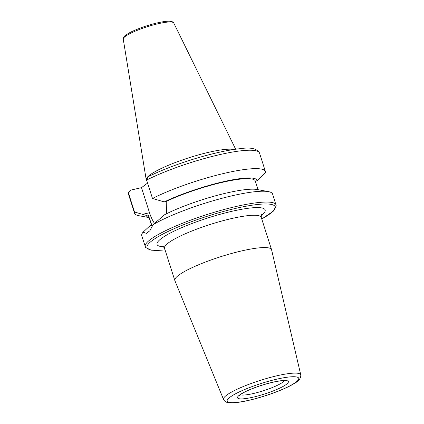 <?xml version="1.0" encoding="UTF-8"?>
<svg xmlns="http://www.w3.org/2000/svg" width="424" height="424" viewBox="0 0 424 424"><rect width="100%" height="100%" fill="white"/><g stroke="black" fill="none" stroke-linecap="round" stroke-linejoin="round"><path stroke-width="0.64" d="M300.764 374.885L271.577 249.773A50.758 8.745 162.3 0 0 271.54 249.657A50.758 8.745 162.3 0 0 231.562 253.478A50.758 8.745 162.3 0 0 178.631 275.256A50.758 8.745 162.3 0 0 174.831 280.518A50.758 8.745 162.3 0 0 174.874 280.635L223.559 399.525C224.741 401.592 226.596 402.662 229.124 402.736L233.354 402.8C237.472 402.572 242.586 401.767 248.692 400.373C265.641 396.535 285.85 388.914 294.404 383.402C298.883 381.017 301.003 378.176 300.764 374.885A40.524 6.98 162.3 0 0 269.081 377.768A40.524 6.98 162.3 0 0 226.554 395.226A40.524 6.98 162.3 0 0 223.559 399.525M255.317 181.127L257.23 180.693L265.429 172.706A68.672 11.83 162.3 0 0 265.398 171.476A68.672 11.83 162.3 0 0 222.6 173.734A68.672 11.83 162.3 0 0 152.492 198.474L164.258 201.904L166.182 201.469L166.621 213.707M261.767 219.023L273.289 211.184L276.225 205.778L272.606 194.059A68.672 11.83 162.3 0 0 268.403 191.622A68.672 11.83 162.3 0 0 214.862 200.255A68.672 11.83 162.3 0 0 153.075 224.651L149.873 230.751L146.407 233.37L143.047 232.204A68.672 11.83 162.3 0 0 141.759 235.818L145.607 247.478L151.156 250.176L157.251 250.467L165.058 249.884M268.403 191.622L257.183 189.517A58.12 10.012 162.3 0 0 164.676 214.687L153.075 224.651M258.041 189.676L255.264 180.979A56.132 9.667 162.3 0 0 222.367 182.336A56.132 9.667 162.3 0 0 166.182 201.469M257.23 180.693A58.12 10.012 162.3 0 0 223.517 181.679A58.12 10.012 162.3 0 0 164.258 201.904M147.902 176.85L146.614 180.067L152.492 198.474M142.533 214.327L134.519 212.005L128.647 193.598L128.567 192.152L130.56 190.153L141.499 187.657L149.502 212.737L142.533 214.327L146.349 215.392L148.273 214.952L151.866 225.308L150.006 225.732L143.047 232.204M149.502 212.737A24.036 10.457 -102.9 0 0 154.516 223.422M141.499 187.657L147.578 183.083M233.863 149.481A47.398 8.167 162.3 0 0 188.627 157.861A47.398 8.167 162.3 0 0 147.372 177.2M146.752 177.99A47.398 8.167 162.3 0 0 146.216 179.749A47.398 8.167 162.3 0 0 146.428 180.301L146.942 181.096M134.519 212.005A68.672 11.83 162.3 0 0 134.556 213.235A68.672 11.83 162.3 0 0 138.754 215.673L149.116 217.618M146.349 215.392A58.12 10.012 162.3 0 0 149.105 217.581M148.273 214.952A56.132 9.667 162.3 0 0 148.315 215.111L151.591 225.372M261.052 215.699A56.731 9.773 162.3 0 0 232.294 211.21A56.731 9.773 162.3 0 0 170.914 232.723A56.731 9.773 162.3 0 0 163.712 246.763M162.8 246.031L164.523 248.22A50.758 8.745 -17.7 0 1 168.323 242.952A50.758 8.745 -17.7 0 1 231.849 218.498A50.758 8.745 -17.7 0 1 261.232 217.353L261.37 214.571M261.751 218.975A67.178 11.57 162.3 0 0 252.715 205.11A67.178 11.57 162.3 0 0 164.374 233.301A67.178 11.57 162.3 0 0 165.042 249.837M284.387 380.673A23.702 4.081 -17.7 0 1 253.202 393.562A23.702 4.081 -17.7 0 1 240.254 394.755M252.98 397.203A26.686 4.595 162.3 0 0 288.23 381.309A26.686 4.595 162.3 0 0 247.653 390.568A26.686 4.595 162.3 0 0 252.98 397.203M248.92 400.261A37.55 6.466 -17.7 0 1 241.426 390.923A37.55 6.466 -17.7 0 1 298.517 377.895A37.55 6.466 -17.7 0 1 248.92 400.261M276.066 204.903A68.672 11.83 162.3 0 0 207.044 214.512A68.672 11.83 162.3 0 0 145.22 246.662M147.902 176.845C163.468 168.969 187.774 160.198 209.345 154.654C221.249 151.58 231.451 149.598 239.958 148.702C250.536 147.064 257.061 148.517 259.525 153.069A68.672 11.83 162.3 0 0 216.728 155.327A68.672 11.83 162.3 0 0 146.614 180.067M123.236 39.072L123.739 37.095C125.149 35.77 123.124 36.703 128.732 33.226C135.648 29.267 149.608 24.396 159.784 22.355C163.918 21.507 167.194 21.126 169.621 21.2L172.155 21.629L173.734 22.96A26.511 4.569 162.3 0 0 147.133 26.776A26.511 4.569 162.3 0 0 123.236 39.072L146.216 179.749M128.647 193.598A68.672 11.83 162.3 0 0 128.679 194.823L128.567 192.152M164.523 248.22L174.831 280.518M261.232 217.353L271.54 249.657M285.548 380.826L282.962 380.678C279.639 380.826 275.059 381.648 269.214 383.142C261.714 385.119 254.798 387.499 248.464 390.271C244.537 392.041 241.797 393.541 240.238 394.771L239.401 395.555L239.571 395.009M259.525 153.069L265.398 171.476M173.734 22.96L235.654 149.227M128.679 194.823L134.556 213.235"/></g></svg>
